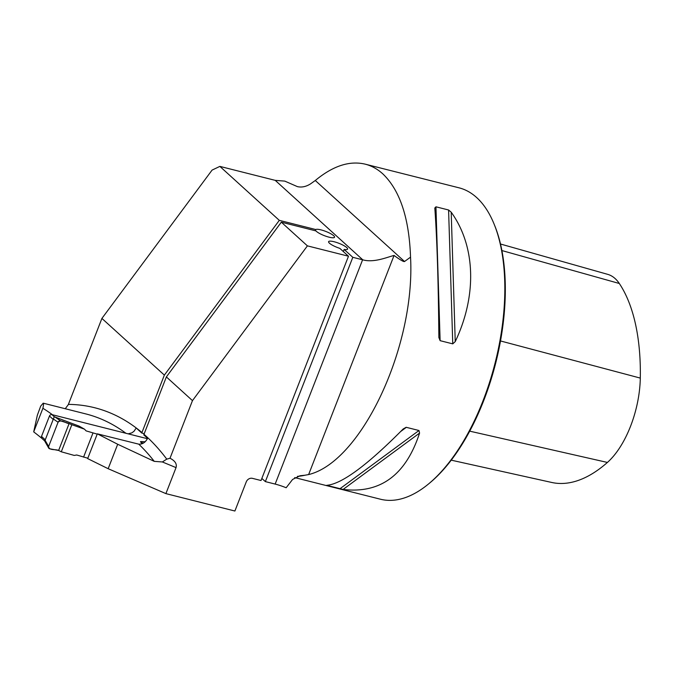 <?xml version="1.0" encoding="UTF-8"?>
<svg xmlns="http://www.w3.org/2000/svg" width="674" height="674" viewBox="0 0 674 674"><rect width="100%" height="100%" fill="white"/><g stroke="black" fill="none" stroke-linecap="round" stroke-linejoin="round"><path stroke-width="1.01" d="M315.289 180.506L404.535 261.512L410.542 257.148C409.16 218.031 399.926 190.279 382.832 173.884C377.465 169.022 371.568 165.779 365.139 164.144C349.486 160.471 332.863 165.922 315.289 180.506L310.428 183.951C305.979 186.715 301.64 187.608 297.394 186.622L284.782 181.112L275.228 180.362L219.867 166.394L212.083 170.092L101.909 318.423L68.285 404.661L65.252 408.73M42.892 408.301C43.599 405.015 43.709 403.305 43.203 403.17L40.684 406.144L37.356 415.176L33.7 431.874L42.892 408.301A457.141 221.628 104.2 0 1 52.429 414.746M297.495 476.333A160.581 77.847 -75.8 0 0 304.884 475.237L300.023 475.751L292.609 479.433L286.155 487.749A20.389 4.465 -158.7 0 0 275.152 484.084L265.362 481.607L352.805 257.316L344.144 249.456A10.194 2.233 21.3 0 0 347.599 249.077A10.194 2.233 21.3 0 0 338.904 243.297A10.194 2.233 21.3 0 0 328.6 241.671A10.194 2.233 21.3 0 0 339.822 248.361L348.483 256.221L307.411 245.867L281.311 222.176L315.963 230.912A10.194 2.233 -158.7 0 0 326.115 236.296A10.194 2.233 -158.7 0 0 334.54 237.231A10.194 2.233 -158.7 0 0 326.587 231.746A10.194 2.233 -158.7 0 0 315.786 229.548L279.306 220.347L164.363 375.106L141.759 433.028L136.207 427.982L134 431.293L131.801 432.885L128.144 433.837M279.306 220.347L219.867 166.394M352.805 257.316L362.604 259.785A20.389 4.465 21.3 0 1 362.781 259.827C374.104 263.104 387.954 256.828 394.054 255.471L308.633 474.563C361.433 461.867 415.487 346.537 410.542 257.148M404.535 261.512C403.827 262.001 400.331 259.987 394.054 255.471M164.363 375.106L101.909 318.423M307.411 245.867L192.469 400.626L170.008 458.244C175.072 460.814 177.077 463.939 176.04 467.613L165.897 493.621L234.897 511.018L246.263 481.885A5.097 4.314 132.2 0 1 252.388 478.338L261.032 480.52L348.483 256.221M141.759 433.028L144.253 433.66M315.786 229.548L315.314 230.744M138.76 444.158L97.326 433.837L117.697 444.259L154.262 461.361A457.141 221.628 -75.8 0 0 138.76 444.158C142.399 444.427 145.34 442.489 147.606 438.344L143.764 434.856L166.368 376.926L281.311 222.176M33.7 431.874A991.639 480.756 104.2 0 1 41.796 438.294M97.326 433.837L87.671 458.598L108.16 468.708L165.897 493.621M176.04 467.613L162.358 461.96L166.764 459.137L170.008 458.244M162.358 461.96L154.262 461.361M192.469 400.626L166.368 376.926M365.139 164.144L458.994 187.81A160.581 77.847 104.2 0 1 476.644 197.541A160.581 77.847 104.2 0 1 494.253 224.476A160.581 77.847 104.2 0 1 428.891 483.662A160.581 77.847 104.2 0 1 380.465 499.223L294.69 477.588M304.884 475.237L308.633 474.563M327.707 485.28L326.73 485.314C341.718 484.084 367.204 465.304 403.195 428.959L406.161 427.291L418.975 430.509L419.573 433.087C405.849 475.044 380.363 493.831 343.108 489.442L326.73 485.314M434.823 208.055L435.952 206.808L448.589 209.993L451.201 212.192C475.617 246.128 477.158 295.557 455.236 341.617L452.76 343.858L440.122 340.673L438.858 337.48C438.412 282.667 437.064 239.523 434.823 208.055L434.814 207.929M494.253 224.476L494.842 225.933A159.047 77.106 104.2 0 1 430.105 482.66L428.891 483.662M451.243 460.165L551.787 482.474A179.04 86.794 -75.8 0 0 607.409 462.44A71.983 34.896 -75.8 0 0 640.3 378.089A179.04 86.794 -75.8 0 0 619.313 283.493A71.983 34.896 -75.8 0 0 607.704 274.352L500.487 244.013M108.16 468.708L117.697 444.259M344.144 249.456L343.327 251.545M261.849 478.43L265.362 481.607M147.429 438.707L51.915 414.62A2.039 1.727 132.2 0 0 49.463 416.035L41.51 436.423A2.039 1.727 132.2 0 0 41.872 438.37L44.577 440.83M87.814 458.227L76.718 454.992L74.25 455.422L61.283 451.791L71.84 424.713L84.486 429.169L86.112 430.888L97.216 434.123M84.486 429.169L79.06 426.086L54.257 416.743L44.863 440.847M145.171 441.756L140.487 441.58L141.86 443.837M140.487 441.58L143.09 443.281M83.559 457.149L92.953 433.053M44.939 439.996L48.629 446.491A2.039 1.727 -47.8 0 0 49.733 448.8L58.63 450.451L61.283 451.791M58.63 450.451L69.102 423.575L60.635 420.846L54.611 416.751M69.102 423.575C65.546 423.373 61.309 418.866 58.082 422.236L48.629 446.491C48.882 450.729 55.563 448.977 58.63 450.451L69.102 423.575L71.84 424.713M48.629 446.491L58.082 422.236L53.17 418.891M60.635 420.846A2.039 1.727 132.2 0 0 58.082 422.236M125.928 433.281A457.141 221.628 -75.8 0 0 85.758 413.903L43.203 403.17M68.394 404.383A465.296 225.579 104.2 0 1 141.961 432.548M362.781 259.827L275.228 180.362M275.152 484.084L362.604 259.785M144 434.3A465.296 225.579 104.2 0 1 166.764 459.137M607.409 462.44L469.727 431.158M619.313 283.493L501.877 250.551M640.3 378.089L500.496 340.951M343.108 489.442L419.573 433.087M339.89 488.793L418.975 430.509M400.752 431.444L406.338 427.324M440.122 340.673L435.952 206.808M452.76 343.858L448.589 209.993M455.236 341.617L451.201 212.192M51.915 414.62L54.257 416.743M41.51 436.423L45.166 439.743M49.463 416.035L53.12 419.354M48.697 448.067L44.526 440.737"/></g></svg>
